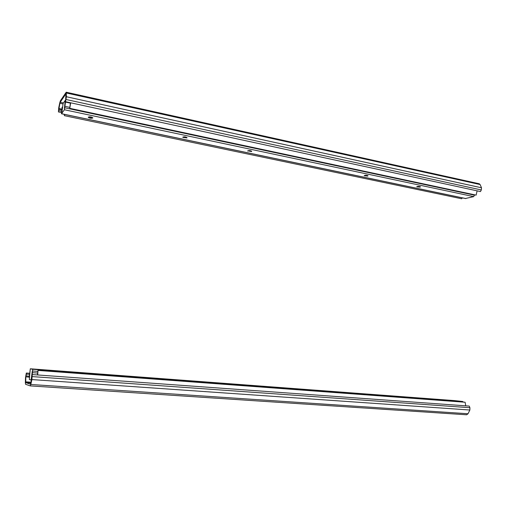 <?xml version="1.0" encoding="UTF-8"?>
<svg xmlns="http://www.w3.org/2000/svg" width="507" height="507" viewBox="0 0 507 507"><rect width="100%" height="100%" fill="white"/><g stroke="black" fill="none" stroke-linecap="round" stroke-linejoin="round"><path stroke-width="0.76" d="M30.813 384.477L30.224 385.89L466.63 414.783L468.037 413.75L30.813 384.477L31.909 379.572L32.258 374.572L31.814 378.59L30.42 384.198L25.762 382.639L25.806 376.859L26.377 374.103L29.501 374.324M466.63 414.783L30.224 385.89L25.559 384.274L25.356 382.646L25.508 377.683L26.32 373.044L29.634 373.285M32.258 374.572L469.209 406.082L469.913 407.704L469.862 410.017L468.037 413.75M26.377 374.103L26.32 373.044M37.442 374.946L37.987 370.433L465.109 402.241L465.756 405.834M37.708 374.965L37.987 370.433M88.313 117.054L92.794 117.763M91.799 117.199L89.403 116.819M474.584 194.802L473.703 196.627L64.402 109.746L61.486 113.764L62.076 107.211L61.955 111.908L63.115 103.422L65.289 100.304L64.37 108.517L65.511 101.476M185.917 137.061L184.022 136.827M250.439 150.693L249.064 150.56M92.787 118.036C91.336 118.48 89.847 118.27 88.307 117.396C89.048 116.578 90.531 116.686 92.762 117.725L92.787 118.036M182.843 137.08L187.007 137.593M186.944 137.91L182.824 137.378C183.572 136.617 184.966 136.681 187.001 137.581L186.944 137.91M247.695 151.092C248.455 150.37 249.793 150.414 251.706 151.213L251.586 151.555L247.72 150.82L251.611 151.276M364.279 175.492L368 175.707M367.765 176.075L364.235 175.714C365.034 175.086 366.301 175.092 368.025 175.739L367.765 176.075M416.83 186.601L420.449 186.76M420.164 187.134L416.773 186.81C417.597 186.221 418.833 186.221 420.487 186.804L420.164 187.134M64.402 109.746L65.561 101.698L480.471 191.576L481.314 189.954L481.498 187.78L480.097 184.548L479.273 183.781L66.221 92.217L66.411 96.748L65.555 101.698L65.948 93.82L60.225 102.243L63.445 102.94M473.703 196.627L465.496 198.484M65.625 102.116L70.372 103.143M62.95 103.935L59.902 103.276L58.438 111.933L58.685 108.023L59.763 102.82L60.403 100.754L66.221 92.217M58.438 111.933L61.467 112.567M59.902 103.276L60.225 102.243M58.768 110.691L61.658 111.299M70.676 102.807L69.757 108.327L70.403 102.75M64.376 114.367L64.376 115.666L461.693 198.763L462.327 197.869M69.757 108.327L476.117 195.132L477.131 190.854M64.376 115.666L64.706 114.436M31.922 377.614L32.334 370.928L31.092 380.06L29.324 379.528L30.128 370.421L29.45 377.468M63.09 371.409L58.387 371.035L63.09 371.409M162.532 378.862L158.235 378.514L162.532 378.862M230.565 383.957L226.509 383.628L230.565 383.957M352.346 393.083L348.683 392.779L352.346 393.083M407.058 397.184L403.553 396.892L407.058 397.184M31.092 380.06L31.478 380.085L31.092 380.06M32.207 374.724L32.721 369.299L30.325 368.785L29.159 377.449M454.811 400.631L462.726 401.487L463.373 402.114M454.83 400.631L30.331 368.785L454.83 400.631M30.826 382.981L25.762 382.639M31.909 379.572L469.862 410.017M32.252 376.6L469.913 407.704M25.661 381.828L31.003 382.196M25.806 376.859L29.146 377.094M25.933 375.921L29.153 376.15M61.562 113.707L465.92 198.573M64.883 107.795L474.577 195.201M65.01 106.343L69.706 107.351M66.392 93.003L480.097 184.548M66.411 96.748L481.498 187.78M66.056 99.499L481.314 189.954M58.818 108.485L61.981 109.157M58.723 109.341L61.873 110.006M31.656 379.287L31.314 379.261M32.721 369.299L462.726 401.487M37.676 371.39L32.765 371.023M32.511 372.683L37.607 373.057M61.486 113.764L465.699 198.579"/></g></svg>
